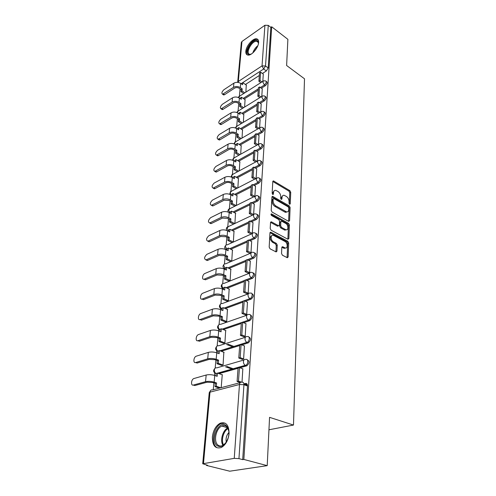 <?xml version="1.0" encoding="UTF-8"?>
<svg xmlns="http://www.w3.org/2000/svg" width="496" height="496" viewBox="0 0 496 496"><rect width="100%" height="100%" fill="white"/><g stroke="black" fill="none" stroke-linecap="round" stroke-linejoin="round"><path stroke-width="0.74" d="M289.608 204.271L290.265 203.862L290.73 192.268L289.893 190.662L273.457 180.904L272.794 181.567L272.149 193.304L272.949 194.537L273.439 194.054L273.525 192.529C273.687 190.929 274.418 190.204 275.708 190.34L278.008 191.512C279.763 192.758 280.668 194.5 280.742 196.745L280.668 198.27L281.263 199.411L281.933 199.008L282.007 197.482C282.162 195.883 282.875 195.157 284.152 195.3L286.384 196.441C288.102 197.668 289.001 199.392 289.081 201.624L289.019 203.137L289.608 204.271M258.627 42.495C258.745 40.219 257.988 38.986 256.364 38.806C252.65 38.31 246.084 46.153 245.83 51.33C245.681 53.692 246.456 54.951 248.155 55.112C251.844 55.564 258.435 47.659 258.627 42.495M229.078 433.622C228.954 425.041 226.009 421.563 220.236 423.2C215.884 425.686 213.261 430.261 212.375 436.926C212.362 445.693 215.369 449.209 221.39 447.473C225.705 444.862 228.272 440.25 229.078 433.622M281.548 253.53L282.435 255.223L287.32 257.728L288.133 256.947L288.697 242.966L287.823 241.304L270.766 232.171L269.96 232.934L269.173 247.113L270.078 248.831L276.111 251.931L276.954 251.15L277.252 245.074L276.365 243.381L273.488 241.862C270.525 240.473 270.339 234.329 273.271 235.271L284.921 241.428C287.804 242.798 288.015 248.893 285.132 247.944L282.627 246.704L281.821 247.479L281.548 253.53M271.69 26.778L287.885 39.333L286.62 65.503L304.507 78.802L293.483 425.053L269.557 417.347L267.214 465.645L243.846 459.439L271.69 26.778L270.847 27.361L268.268 25.37L265.521 66.005L263.655 69.006L241.13 83.694M288.641 221.371L289.59 220.745L290.117 207.533L289.273 205.908L272.645 196.329L271.944 197.024L271.2 210.403L272.081 212.077L288.641 221.371M289.416 224.998L288.87 238.588L287.909 239.258L271.089 230.187L270.202 228.489L270.531 222.561L271.541 221.91L278.616 225.761L279.378 225.029L279.564 221.16L278.696 219.499L271.597 215.549C270.828 214.7 270.804 214.136 271.51 213.863L288.56 223.355L289.416 224.998L288.443 225.426L287.891 239.004L288.87 238.588M243.92 383.867L245.526 383.451C246.828 383.29 247.485 384.133 247.498 385.969L243.951 384.729L238.948 458.626L234.242 458.354L202.721 463.76L207.551 465.273L206.516 465.44L229.71 471.2L267.214 465.645M240.039 88.821L239.388 96.156M238.725 103.571L238.068 110.961M237.379 118.718L236.716 126.158M235.997 134.273L235.327 141.763M234.571 150.251L233.901 157.796M233.108 166.675L232.432 174.27M231.607 183.563L230.925 191.208M230.063 200.93L229.375 208.63M228.47 218.804L227.782 226.554M226.833 237.2L226.139 244.999M225.147 256.147L224.446 263.996M224.049 268.491L224.006 268.937M223.411 275.671L222.704 283.569M222.301 288.126L222.227 288.926M221.619 295.79L220.912 303.738M220.497 308.369L220.391 309.535M219.771 316.541L219.058 324.533M218.643 329.239L218.5 330.801M217.868 337.943L217.149 345.991M216.721 350.777L216.547 352.749M215.896 360.046L215.177 368.131M214.743 373.004L214.532 375.416M213.869 382.869L213.255 389.732M206.553 465.025L206.516 465.44M243.846 459.439L242.705 459.625L238.948 458.626M270.847 27.361L268.206 67.952L266.346 70.94L262.44 73.47M259.327 75.491L245.427 84.487M241.955 41.484L238.309 81.493L237.683 82.355L241.335 42.482L241.955 41.484L264.92 25.259L268.268 25.37M261.783 96.447L262.272 88.821M244.627 107.055L245.055 99.634M260.71 111.941L261.218 103.962M243.35 122.357L243.796 114.582M259.606 127.869L260.146 119.517M242.036 138.068L242.513 129.933M258.472 144.249L259.036 135.501M240.684 154.213L241.192 145.694M257.306 161.088L257.895 151.937M239.301 170.81L239.835 161.894M256.11 178.424L256.723 168.845M237.875 187.872L238.433 178.541M254.876 196.261L255.514 186.242M236.406 205.425L237.001 195.66M252.359 215.221L249.29 213.547L250.536 212.951L253.605 214.632L254.274 204.147M234.899 223.485L235.519 213.268M252.303 233.449L252.997 222.586M233.349 241.974L234 231.39M250.97 252.78L251.677 241.583M231.768 260.958L232.432 250.052M248.112 273.073L249.587 272.713L250.319 261.169M228.718 281.015L230.132 280.507L230.82 269.266M246.667 293.607L248.167 293.266L248.911 281.362M227.013 301.134L228.445 300.663L229.158 289.069M245.179 314.799L246.698 314.483L247.467 302.194M225.258 321.885L226.709 321.445L227.441 309.479M243.641 336.672L245.185 336.393L245.966 323.702M223.448 343.288L224.917 342.885L225.668 330.528M242.054 359.271L243.617 359.023L244.423 345.91M221.582 365.378L223.07 365.013L223.839 352.253M242.017 382.199L242.823 368.857M221.179 387.655L222.27 374.592L221.948 374.678M247.312 359.848C249.68 361.15 249.531 363.134 246.865 365.806L239.884 367.778M238.043 368.299L219.027 373.649M248.887 337.057C251.181 338.365 250.982 340.306 248.304 342.866L241.812 344.881M239.698 345.538L221.241 351.273M250.412 314.991C252.625 316.299 252.39 318.184 249.711 320.658L243.629 322.716M241.298 323.504L223.336 329.592M251.887 293.626C254.008 294.872 253.76 296.707 251.143 299.131L245.346 301.252M242.854 302.163L225.327 308.58M253.307 272.93C255.353 274.114 255.093 275.9 252.532 278.281L246.983 280.457M244.354 281.486L227.23 288.201M254.684 252.867C256.649 253.989 256.382 255.725 253.884 258.075L248.552 260.301M245.811 261.442L229.059 268.435M256.017 233.405C257.914 234.478 257.635 236.164 255.186 238.477L250.052 240.746M247.225 241.998L230.814 249.246M257.3 214.526C259.135 215.543 258.85 217.186 256.451 219.468L251.491 221.78M248.595 223.126L232.5 230.621M258.546 196.205C260.319 197.16 260.034 198.766 257.684 201.023L252.879 203.366M249.928 204.811L234.131 212.524M259.761 178.411L259.749 178.399C261.473 179.323 261.175 180.885 258.875 183.111L254.219 185.485M251.218 187.017L235.705 194.94M260.908 161.076L260.97 161.113C262.589 162.018 262.272 163.55 260.034 165.707L255.508 168.119M252.476 169.731L237.224 177.841M262.024 144.237L262.148 144.311C263.667 145.198 263.339 146.698 261.163 148.8L256.761 151.237M253.698 152.923L238.7 161.212M263.116 127.863L263.283 127.974C264.721 128.848 264.38 130.312 262.254 132.364L257.97 134.819M254.888 136.586L240.126 145.037M264.176 111.935L264.387 112.077C265.744 112.945 265.385 114.371 263.32 116.374L259.135 118.854M256.041 120.689L241.509 129.295M265.205 96.441L265.459 96.615C266.736 97.464 266.371 98.865 264.356 100.824L260.27 103.317M257.164 105.214L242.854 113.968M266.209 81.356L266.501 81.567C267.704 82.404 267.325 83.774 265.366 85.684L261.373 88.195M258.261 90.154L244.156 99.033M293.483 425.053L268.95 429.79M262.824 81.356L263.289 74.078M245.873 92.157L246.27 85.07M243.945 384.071L247.492 385.318M219.939 329.772L218.786 329.338M226.839 249.91L227.143 248.564L228.352 248.031L232.667 250.164M242.705 459.625L247.498 385.969M282.658 195.734L281.052 197.941L282.007 197.482M280.99 199.175L281.052 197.941M274.176 190.786L272.571 192.994L273.525 192.529M272.496 194.246L272.571 192.994M289.317 204.005L289.782 192.727L288.945 191.121L272.8 181.486M289.59 220.745L288.616 221.173L289.156 207.973L288.312 206.355L271.957 196.893M288.821 208.029L288.226 206.894L273.86 198.592L273.172 199.008L273.085 200.638C273.147 202.932 274.071 204.699 275.857 205.945L286.521 211.891C287.854 212.065 288.598 211.315 288.753 209.647L288.821 208.029M273.24 198.722L272.211 199.466L273.172 199.008M287.097 211.928L285.553 212.331L284.76 212.015L274.889 206.398C273.11 205.158 272.186 203.391 272.124 201.097L272.211 199.466M271.541 221.91L270.568 222.357L277.419 226.108L278.287 225.909M270.99 214.532L287.587 223.789L288.56 223.355M285.392 229.518L285.963 229.747C288.734 230.578 288.436 224.756 285.653 223.374L281.604 221.154L280.86 221.879L280.68 225.742L281.548 227.41L285.392 229.518L284.413 229.946L286.409 229.797M280.972 221.433L279.887 222.32L280.86 221.879M284.413 229.946L280.569 227.838L279.701 226.176L279.887 222.32M288.443 225.426L287.587 223.789M285.628 248.006L284.14 248.353L281.858 247.213M271.74 235.637C269.421 237.206 269.669 239.419 272.496 242.284L273.488 241.862M275.912 251.85L276.26 245.495L275.373 243.803L272.496 242.284M287.097 257.629L287.711 243.375L286.843 241.713L269.991 232.692M243.753 93.508L240.951 91.617L242.029 90.929L242.209 88.871L241.137 89.565L239.246 88.282C237.671 87.389 236.133 87.333 234.645 88.114L224.57 94.68L223.739 94.984L223.076 94.55M241.62 84.035L241.682 83.347L242.749 82.652L242.575 84.686L240.69 83.396C238.359 82.069 236.096 81.989 233.889 83.148L223.851 89.764C221.793 91.865 221.371 93.353 222.592 94.228L233.492 87.339C235.705 86.18 237.981 86.261 240.318 87.587L242.209 88.871M240.951 91.617L241.137 89.565M260.834 82.627L258.906 81.276L260.034 80.557L260.629 72.18L263.326 74.102M260.034 80.557L261.956 81.908M258.906 81.276L259.513 72.906L260.629 72.18M242.749 82.652L246.456 85.194M242.029 90.929L244.826 92.826M251.441 53.971L249.668 54.504C243.741 55.161 250.344 40.598 256.035 40.412C257.467 40.331 258.273 41.118 258.435 42.774L258.397 43.946M258.441 43.425C258.317 42.073 257.703 41.342 256.612 41.242L256.221 41.249C251.131 41.379 244.981 54.362 250.046 54.293L250.982 54.182M258.001 39.643L256.506 39.37C251.249 39.482 243.821 52.198 247.386 54.963M225.959 425.37L227.676 427.354C229.121 430.175 229.307 433.628 228.234 437.714C225.376 445.216 221.693 447.907 217.198 445.792C209.672 440.653 218.705 419.678 225.959 425.37M228.873 431.545L227.819 428.135L226.226 426.3C224.905 425.407 223.436 425.326 221.824 426.052C215.865 428.414 213.187 441.93 218.122 445.197C219.499 446.195 221.049 446.288 222.772 445.476L225.785 442.885M225.085 423.144L221.185 423.559C213.801 426.467 210.44 443.213 216.547 447.305M226.281 442.153C225.599 438.452 226.48 435.209 228.923 432.431M242.563 108.333L239.649 106.417L240.74 105.735L240.926 103.627L239.835 104.309L237.919 103.038C236.319 102.157 234.769 102.102 233.263 102.864L223.076 109.318L222.282 109.61L221.569 109.151M240.331 98.685L240.399 97.929L241.478 97.241L241.298 99.33L239.388 98.053C237.026 96.745 234.726 96.658 232.5 97.799L222.351 104.303C220.236 106.448 219.827 107.967 221.117 108.86L232.091 102.095C234.329 100.961 236.635 101.048 239.01 102.356L240.926 103.627M239.649 106.417L239.835 104.309M259.848 97.638L257.821 96.255L258.955 95.542L259.575 86.943L262.303 88.846M258.955 95.542L260.983 96.937M257.821 96.255L258.441 87.662L259.575 86.943M241.478 97.241L245.235 99.758M240.74 105.735L243.654 107.663M241.354 123.554L238.316 121.607L239.413 120.943L239.605 118.773L238.508 119.443L236.561 118.191C234.937 117.323 233.362 117.261 231.837 118.011L221.538 124.341L220.782 124.614L220.026 124.136M239.01 113.727L239.078 112.89L240.176 112.22L239.99 114.365L238.055 113.107C235.656 111.805 233.325 111.718 231.074 112.84L220.807 119.226C218.643 121.415 218.24 122.965 219.604 123.876L230.652 117.254C232.915 116.138 235.253 116.225 237.658 117.521L239.605 118.773M238.316 121.607L238.508 119.443M258.838 113.063L256.699 111.637L257.852 110.943L258.484 102.108L261.256 103.986M257.852 110.943L259.991 112.369M256.699 111.637L257.343 102.808L258.484 102.108M240.176 112.22L243.989 114.706M239.413 120.943L242.451 122.896M240.114 139.184L236.939 137.212L238.055 136.561L238.247 134.329L237.138 134.986L235.166 133.753C233.517 132.897 231.923 132.829 230.38 133.567L219.957 139.767L219.251 140.021L218.438 139.525M237.646 129.171L237.727 128.259L238.836 127.596L238.644 129.803L236.679 128.557C234.242 127.28 231.886 127.187 229.605 128.284L219.226 134.546C217.006 136.784 216.616 138.365 218.054 139.289L229.177 132.816C231.465 131.725 233.833 131.818 236.276 133.095L238.247 134.329M236.939 137.212L237.138 134.986M257.808 128.91L255.552 127.453L256.717 126.771L257.368 117.688L260.183 119.542M256.717 126.771L258.98 128.235M255.552 127.453L256.209 118.377L257.368 117.688M238.836 127.596L242.705 130.051M238.055 136.561L241.23 138.539M238.849 155.242L235.532 153.245L236.66 152.607L236.859 150.319L235.73 150.958L233.728 149.742C232.054 148.893 230.442 148.831 228.879 149.544L218.339 155.608L217.682 155.843L216.808 155.329M236.251 145.043L236.338 144.045L237.46 143.4L237.262 145.663L235.271 144.435C232.798 143.177 230.404 143.077 228.098 144.15L217.601 150.276C215.326 152.57 214.948 154.188 216.461 155.124L227.658 148.812C229.97 147.746 232.37 147.839 234.856 149.098L236.859 150.319M235.532 153.245L235.73 150.958M256.761 145.204L254.367 143.704L255.552 143.04L256.221 133.703L259.079 135.532M255.552 143.04L257.945 144.547M254.367 143.704L255.049 134.379L256.221 133.703M237.46 143.4L241.385 145.818M236.66 152.607L239.977 154.616M237.559 171.752L234.081 169.719L235.222 169.099L235.426 166.743L234.286 167.369L232.252 166.172C230.553 165.342 228.916 165.273 227.335 165.974L216.678 171.883L216.07 172.1L215.14 171.566M234.819 161.349L234.912 160.264L236.046 159.631L235.842 161.956L233.821 160.754C231.31 159.514 228.885 159.414 226.548 160.456L215.927 166.433C213.596 168.783 213.23 170.438 214.83 171.393L226.095 165.249C228.439 164.207 230.869 164.306 233.393 165.546L235.426 166.743M234.081 169.719L234.286 167.369M255.694 161.963L253.152 160.419L254.349 159.774L255.037 150.17L257.939 151.968M254.349 159.774L256.891 161.318M253.152 160.419L253.853 150.827L255.037 150.17M236.046 159.631L240.033 162.012M235.222 169.099L238.7 171.132M236.239 188.722L232.593 186.657L233.746 186.056L233.957 183.638L232.804 184.239L230.739 183.067C229.016 182.249 227.348 182.181 225.748 182.863L214.966 188.61L214.415 188.802L213.423 188.257M233.343 178.114L233.449 176.936L234.596 176.322L234.385 178.715L232.326 177.531C229.778 176.309 227.323 176.204 224.955 177.227L214.21 183.043C211.817 185.454 211.47 187.141 213.156 188.114L224.49 182.15C226.864 181.139 229.332 181.245 231.892 182.46L233.957 183.638M232.593 186.657L232.804 184.239M254.603 179.205L251.906 177.618L253.115 176.985L253.822 167.102L256.773 168.876M253.115 176.985L255.812 178.572M251.906 177.618L252.619 167.747L253.822 167.102M234.596 176.322L238.644 178.659M233.746 186.056L237.398 188.12M234.899 206.175L231.055 204.085L232.227 203.496L232.444 201.01L231.279 201.599L229.177 200.446L224.118 200.229L213.206 205.809L211.662 205.418M231.824 195.362L231.936 194.085L233.101 193.483L232.884 195.945L230.795 194.785C228.203 193.589 225.717 193.483 223.318 194.469L212.449 200.117C209.994 202.585 209.659 204.315 211.439 205.301L222.84 199.535C225.24 198.555 227.745 198.66 230.342 199.857L232.444 201.01M231.055 204.085L231.279 201.599M253.493 196.949L250.616 195.319L251.844 194.705L252.576 184.537L255.57 186.273M251.844 194.705L254.721 196.342M250.616 195.319L251.354 185.157L252.576 184.537M233.101 193.483L237.212 195.777M232.227 203.496L236.065 205.592M233.529 224.136L229.481 222.016L230.665 221.445L230.888 218.885L229.704 219.455L227.571 218.333L222.437 218.104L211.395 223.498L209.845 223.076M230.262 213.1L230.386 211.724L231.564 211.147L231.341 213.677L229.214 212.542C226.585 211.364 224.062 211.253 221.631 212.207L210.633 217.676C208.115 220.212 207.793 221.985 209.672 222.983L221.142 217.422C223.572 216.479 226.114 216.591 228.755 217.756L230.888 218.885M229.481 222.016L229.704 219.455M250.536 212.951L251.286 202.48L254.33 204.178M249.29 213.547L250.052 203.081L251.286 202.48M231.564 211.147L235.743 213.385M230.665 221.445L234.713 223.572M232.035 242.569L227.856 240.473L229.053 239.928L229.282 237.286L228.086 237.838L225.922 236.741L220.714 236.505L209.535 241.701L207.985 241.242M228.656 231.365L228.786 229.877L229.977 229.319L229.753 231.923L227.596 230.82C224.924 229.667 222.357 229.555 219.902 230.473L208.766 235.743C206.181 238.347 205.877 240.163 207.855 241.18L219.387 235.842C221.855 234.93 224.434 235.048 227.118 236.189L229.282 237.286M227.856 240.473L228.086 237.838M251.106 233.988L247.926 232.326L249.19 231.75L249.959 220.956L253.053 222.617M249.19 231.75L252.309 233.387M247.926 232.326L248.713 221.545L249.959 220.956M229.977 229.319L234.224 231.508M229.053 239.928L233.232 242.029M230.435 261.522L226.182 259.482L227.397 258.955L227.633 256.24L226.424 256.767L224.217 255.7L218.934 255.452L207.328 260.543L206.069 259.947M228.352 248.031L228.117 250.716L225.922 249.637C223.206 248.515 220.602 248.397 218.116 249.277L206.844 254.343C204.197 257.021 203.912 258.875 205.983 259.91L217.589 254.808C220.088 253.94 222.698 254.057 225.432 255.167L227.633 256.24M226.182 259.482L226.424 256.767M249.761 253.295L246.524 251.677L247.795 251.125L248.595 240.002L251.739 241.62M247.795 251.125L250.97 252.718M246.524 251.677L247.33 240.56L248.595 240.002M227.397 258.955L231.651 261.008M228.786 281.046L224.459 279.068L225.692 278.566L225.934 275.764L224.707 276.266L222.462 275.23L217.099 274.976L205.425 279.812L204.098 279.217M225.302 269.545L225.451 267.821L226.672 267.307L226.43 270.072L224.198 269.024C221.433 267.933 218.792 267.809 216.275 268.652L204.86 273.494C202.411 274.393 201.618 279.998 204.061 279.198L215.729 274.35C218.265 273.519 220.918 273.649 223.69 274.728L225.934 275.764M224.459 279.068L224.707 276.266M248.372 273.197L245.074 271.628L246.363 271.101L247.188 259.631L250.387 261.2M246.363 271.101L249.593 272.645M245.074 271.628L245.904 260.171L247.188 259.631M226.672 267.307L231.062 269.378M225.692 278.566L230.02 280.556M203.614 299.615L202.077 299.076L213.819 294.494C216.386 293.713 219.077 293.843 221.898 294.891L224.18 295.889L222.94 296.366L220.658 295.368L215.214 295.101L203.614 299.615L202.225 299.026M223.541 289.509L223.702 287.661L224.942 287.172L224.694 290.024L222.419 289.007C219.61 287.953 216.932 287.823 214.377 288.622L202.821 293.223C200.291 294.091 199.541 299.962 202.083 299.076L203.472 299.665M227.094 301.171L222.685 299.255L223.932 298.778L224.18 295.889M222.685 299.255L222.94 296.366M246.94 293.731L243.573 292.206L244.888 291.71L245.737 279.874L248.986 281.393M244.888 291.71L248.174 293.204M243.573 292.206L244.435 280.389L245.737 279.874M224.942 287.172L229.406 289.18M223.932 298.778L228.34 300.7M225.345 321.916L220.856 320.069L222.115 319.629L222.375 316.646L221.117 317.099L218.792 316.132L213.261 315.859L201.457 320.131L200.006 319.573M221.731 310.099L221.904 308.115L223.157 307.656L222.902 310.595L220.59 309.616C217.732 308.599 215.01 308.462 212.418 309.213L200.719 313.559C198.109 314.383 197.402 320.552 200.043 319.56L211.848 315.27C214.446 314.538 217.18 314.675 220.05 315.679L222.375 316.646M220.856 320.069L221.117 317.099M245.458 314.917L242.029 313.447L243.362 312.982L244.237 300.762L247.547 302.231M243.362 312.982L246.704 314.414M242.029 313.447L242.916 301.246L244.237 300.762M223.157 307.656L227.701 309.591M222.115 319.629L226.61 321.482M219.864 331.34L220.05 329.214L221.315 328.78L221.055 331.812L218.699 330.875C215.791 329.896 213.026 329.753 210.403 330.454L198.555 334.527C195.87 335.302 195.188 341.744 197.916 340.696L209.808 336.71C212.443 336.021 215.221 336.164 218.147 337.137L220.509 338.061L219.232 338.483L216.87 337.559L211.253 337.274L199.355 341.242L197.916 340.696M223.547 343.325L218.965 341.552L220.243 341.136L220.509 338.061M218.965 341.552L219.232 338.483M232.698 346.865L226.542 344.484M243.933 336.79L240.436 335.383L241.788 334.943L242.693 322.326L246.059 323.739M241.788 334.943L245.191 336.319M240.436 335.383L241.354 322.778L242.693 322.326M221.315 328.78L225.94 330.64M220.243 341.136L224.824 342.916M227.825 344.081L233.982 346.468M221.687 365.416L217.012 363.723L218.308 363.339L218.587 360.164L217.291 360.555L214.886 359.674L209.176 359.377L197.123 363.047L195.684 362.533M217.936 353.264L218.135 350.988L219.418 350.585L219.145 353.716L216.752 352.823C213.795 351.881 210.98 351.738 208.32 352.383L196.236 356.19C193.552 357.027 192.95 363.5 195.66 362.526L207.706 358.837C210.378 358.211 213.199 358.354 216.175 359.284L218.587 360.164M217.012 363.723L217.291 360.555M232.091 369.179L225.401 366.761M242.364 359.389L238.793 358.044L240.157 357.635L241.093 344.602L244.522 345.948M240.157 357.635L243.623 358.949M238.793 358.044L239.735 345.024L241.093 344.602M219.418 350.585L224.13 352.365M218.308 363.339L222.983 365.037M226.697 366.389L233.387 368.813M219.43 388.114L214.997 386.626L216.312 386.272L216.597 382.993L215.289 383.346L212.834 382.515L207.037 382.205L194.823 385.553L193.459 385.107M215.94 375.906L216.157 373.469L217.459 373.097L217.18 376.334L214.737 375.484C211.724 374.592 208.866 374.437 206.169 375.026L193.837 378.547C191.165 379.452 190.638 385.956 193.328 385.063L205.536 381.697C208.246 381.126 211.116 381.281 214.142 382.162L216.597 382.993M214.997 386.626L215.289 383.346M240.262 382.577L237.088 381.461L238.477 381.095L239.444 367.617L242.935 368.9M238.477 381.095L241.341 382.1M245.322 383.501L247.132 384.14M237.088 381.461L238.068 368.007L239.444 367.617M247.467 385.101L243.933 383.861M244.193 384.815L244.237 384.177M217.459 373.097L222.251 374.79M216.312 386.272L220.745 387.767M289.521 204.209L290.265 203.862M272.688 194.42L273.439 194.054M281.189 199.361L281.933 199.008M234.242 458.354L239.475 384.487L209.988 392.15C210.292 390.383 211.147 389.639 212.542 389.918L240.157 382.683M210.688 390.42L209.238 392.658L209.988 392.15L203.496 463.4M266.346 70.94L263.655 69.006L262.043 65.887L264.92 25.259M238.427 82.466L238.309 81.493L262.043 65.887L265.521 66.005L268.206 67.952M246.698 365.862L245.464 365.403L217.8 373.221M216.144 373.575L216.12 373.562C214.892 372.837 214.297 371.634 214.328 369.954C214.625 368.249 215.456 367.548 216.82 367.858L243.958 359.984M248.229 342.885L247.02 342.401L220.032 350.815M218.104 351.298C216.882 350.573 216.287 349.382 216.318 347.733C216.603 346.084 217.422 345.433 218.761 345.774L245.427 337.261M249.711 320.658L248.521 320.149L222.152 329.115M251.143 299.131L249.978 298.604L224.161 308.084M252.532 278.281L251.385 277.735L245.836 279.918M244.429 280.476L226.089 287.686M253.884 258.075L252.749 257.511L247.417 259.743M245.886 260.381L227.931 267.902M255.186 238.477L254.076 237.9L248.936 240.176M247.306 240.901L229.704 248.701M256.451 219.468L255.359 218.879L250.399 221.191M248.676 221.997L231.415 230.057M257.684 201.023L256.606 200.415L251.807 202.765M250.015 203.645L233.058 211.947M258.875 183.111L257.815 182.491L253.158 184.872M251.311 185.82L234.651 194.351M260.034 165.707L258.993 165.081L254.467 167.493M252.563 168.504L236.189 177.246M261.163 148.8L260.133 148.161L255.731 150.598M253.791 151.677L237.677 160.605M262.254 132.364L261.243 131.713L256.959 134.174M254.981 135.309L239.115 144.417M263.32 116.374L262.328 115.717L258.143 118.197M256.134 119.387L240.517 128.662M264.356 100.824L263.376 100.149L259.29 102.653M257.263 103.9L241.874 113.33M265.366 85.684L264.399 85.002L260.406 87.525M258.36 88.815L243.195 98.388M265.54 80.885C266.743 81.716 266.358 83.092 264.399 85.002L262.768 81.852L263.674 80.817L265.54 80.885M238.768 97.7L239.68 96.106L262.905 81.307M264.486 95.945C265.757 96.788 265.391 98.196 263.376 100.149L261.721 96.962L262.7 95.877L264.486 95.945M263.395 111.414C264.752 112.276 264.393 113.708 262.328 115.717L260.648 112.487L261.702 111.346L263.395 111.414M262.279 127.317C263.711 128.191 263.37 129.654 261.243 131.713L259.544 128.439L260.679 127.249L262.279 127.317M261.125 143.666C262.644 144.553 262.316 146.047 260.133 148.161L258.41 144.851L259.631 143.598L261.125 143.666M259.935 160.481C261.547 161.38 261.231 162.911 258.993 165.081L257.244 161.727L258.559 160.419L259.935 160.481M258.707 177.785C260.419 178.696 260.121 180.265 257.815 182.491L256.041 179.093L257.455 177.723L258.707 177.785M257.443 195.598C259.253 196.521 258.974 198.127 256.606 200.415L254.801 196.974L256.327 195.542L257.443 195.598M256.134 213.943C258.05 214.873 257.79 216.523 255.359 218.879C254.163 218.073 253.549 216.913 253.53 215.394C253.673 214.26 254.219 213.757 255.167 213.894L256.134 213.943M254.789 232.841C256.81 233.79 256.575 235.476 254.076 237.9C252.855 237.113 252.235 235.935 252.216 234.372C252.377 233.151 252.96 232.63 253.977 232.798L254.789 232.841M227.032 249.879L226.554 249.947M253.394 252.328C255.533 253.282 255.322 255.012 252.749 257.511C251.509 256.736 250.883 255.539 250.864 253.933C251.038 252.625 251.67 252.08 252.749 252.29L253.394 252.328M225.351 268.975L224.111 268.534M251.962 272.416C254.219 273.383 254.026 275.156 251.385 277.735C250.127 276.973 249.488 275.764 249.469 274.108C249.662 272.707 250.337 272.137 251.484 272.391L251.962 272.416M222.369 283.886C220.553 285.975 220.968 287.562 223.609 288.653L222.388 288.188M250.474 293.148C253.016 292.274 252.526 297.798 249.978 298.604C248.694 297.86 248.043 296.633 248.031 294.928C248.248 293.427 248.967 292.826 250.189 293.13L250.474 293.148M220.596 304.036C218.717 306.162 219.133 307.78 221.836 308.903L220.608 308.444M248.942 314.545C251.59 313.559 251.162 319.381 248.521 320.149C247.219 319.424 246.555 318.178 246.543 316.423C246.785 314.811 247.547 314.185 248.849 314.538L248.942 314.545M247.411 336.629C250.077 335.625 249.767 341.558 247.089 342.383L246.934 342.37C245.656 341.626 245.012 340.38 245.005 338.625C245.26 336.927 246.066 336.263 247.411 336.629M218.097 351.41L216.901 350.895M245.867 359.433C248.521 358.503 248.298 364.455 245.632 365.347L245.272 365.323C244.032 364.56 243.412 363.308 243.418 361.565C243.679 359.805 244.497 359.098 245.867 359.433M216.138 373.68L214.96 373.147M237.479 112.778L237.417 111.984L238.421 110.899L261.863 96.391M236.183 128.278L236.053 127.224L237.131 126.083L260.797 111.891M234.875 144.218L234.658 142.873L235.817 141.676L259.699 127.819M233.56 160.611L233.213 158.949L234.465 157.703L258.571 144.193M232.258 177.494L231.737 175.472L233.083 174.164L257.418 161.033M231.006 194.903L230.218 192.46L231.663 191.09L256.227 178.362M229.927 212.92L228.65 209.932L230.206 208.5L255 196.199M228.675 231.186L227.044 227.906L228.712 226.412L253.741 214.563M227.044 249.736L225.389 246.413C225.568 245.222 226.164 244.702 227.18 244.85L252.445 233.486M225.364 268.838L223.684 265.472C223.882 264.194 224.521 263.649 225.606 263.835L251.119 252.985M223.628 288.517C222.468 287.754 221.898 286.614 221.923 285.101C222.146 283.737 222.828 283.166 223.981 283.396L249.748 273.085M221.842 308.803C220.664 308.047 220.088 306.894 220.112 305.338C220.36 303.874 221.092 303.285 222.307 303.558L248.335 293.818M220.007 329.722C218.804 328.978 218.215 327.806 218.246 326.207C218.513 324.638 219.294 324.018 220.59 324.347L246.884 315.22M241.992 382.205C243.294 382.044 243.945 382.887 243.951 384.729L239.475 384.487C239.748 382.664 240.585 381.901 241.992 382.205M272.825 181.499L273.767 181.021M288.945 191.121L289.893 190.662M289.782 192.727L290.73 192.268M271.969 196.9L272.93 196.441M288.312 206.355L289.273 205.908M289.156 207.973L290.117 207.533M272.124 201.097L273.085 200.638M274.889 206.398L275.857 205.945M284.76 212.015L285.727 211.575M277.419 226.108L278.392 225.674M270.996 214.253L271.684 213.931M279.701 226.176L280.68 225.742M280.569 227.838L281.548 227.41M281.871 247.169L282.807 246.779M283.662 248.161L284.648 247.752M275.373 243.803L276.365 243.381M276.26 245.495L277.252 245.074M275.962 251.559L276.954 251.15M269.998 232.692L270.977 232.258M286.843 241.713L287.823 241.304M287.711 243.375L288.697 242.966M287.141 257.343L288.133 256.947M223.423 93.924L224.57 94.68M240.69 83.396L240.318 87.587M233.889 83.148L233.492 87.339M252.855 52.886C253.803 49.96 255.465 47.56 257.858 45.682M257.312 46.946L253.84 51.95M222.964 445.371C219.815 440.715 222.716 430.218 227.72 427.961M228.048 428.587C223.448 430.95 220.825 440.479 223.572 445.011M221.91 108.568L223.076 109.318M239.388 98.053L239.01 102.356M232.5 97.799L232.091 102.095M220.354 123.603L221.538 124.341M238.055 113.107L237.658 117.521M231.074 112.84L230.652 117.254M218.761 139.041L219.957 139.767M236.679 128.557L236.276 133.095M229.605 128.284L229.177 132.816M217.124 154.888L218.339 155.608M235.271 144.435L234.856 149.098M228.098 144.15L227.658 148.812M215.438 171.176L216.678 171.883M233.821 160.754L233.393 165.546M226.548 160.456L226.095 165.249M213.708 187.916L214.966 188.61M232.326 177.531L231.892 182.46M224.955 177.227L224.49 182.15M211.928 205.133L213.206 205.809M230.795 194.785L230.342 199.857M223.318 194.469L222.84 199.535M210.099 222.834L211.395 223.498M229.214 212.542L228.755 217.756M221.631 212.207L221.142 217.422M208.215 241.056L209.535 241.701M227.596 230.82L227.118 236.189M219.902 230.473L219.387 235.842M206.274 259.811L207.619 260.437M225.922 249.637L225.432 255.167M218.116 249.277L217.589 254.808M204.278 279.124L205.648 279.738M224.198 269.024L223.69 274.728M216.275 268.652L215.729 274.35M222.419 289.007L221.898 294.891M214.377 288.622L213.819 294.494M200.105 319.542L201.519 320.112M220.59 309.616L220.05 315.679M212.418 309.213L211.848 315.27M218.699 330.875L218.147 337.137M210.403 330.454L209.808 336.71M195.66 362.526L197.123 363.047M216.752 352.823L216.175 359.284M208.32 352.383L207.706 358.837M193.328 385.063L194.823 385.553M214.737 375.484L214.142 382.162M206.169 375.026L205.536 381.697M221.284 423.516L220.236 423.2M238.948 96.509L238.247 97.47M227.019 249.99L226.877 249.922C224.446 248.818 224.074 247.293 225.767 245.346M225.345 269.03L225.271 268.999C222.735 267.902 222.338 266.346 224.093 264.331M248.304 342.866L246.934 342.37L219.951 350.784M246.865 365.806L245.272 365.323L217.595 373.147M237.634 111.315L236.84 112.505M236.282 126.517L235.42 127.956M234.899 142.123L233.988 143.84M233.48 158.162L232.543 160.177M232.016 174.635L231.099 176.985M230.516 191.574L229.66 194.289M228.978 208.99C227.937 209.864 227.701 210.905 228.259 212.121M227.391 226.908C226.164 227.993 226.021 229.202 226.963 230.535M218.773 324.806C216.826 326.969 217.236 328.631 220.001 329.784M216.895 346.233C214.88 348.44 215.276 350.133 218.104 351.323M216.151 373.556L216.12 373.562C213.255 372.316 212.871 370.574 214.966 368.342M209.238 392.658L202.721 463.76M272.887 181.189L273.457 180.904M272.044 196.621L272.645 196.329M285.553 212.331L286.521 211.891M270.642 222.121L271.312 221.824M277.642 226.201L278.616 225.761M271.058 214.074L271.51 213.863M284.989 230.169L285.963 229.747M281.945 246.989L282.627 246.704M284.14 248.353L285.132 247.944M270.072 232.481L270.766 232.171M223.739 94.984L222.592 94.228M258.441 43.412L258.435 42.774M258.236 42.451L256.612 41.242M227.819 428.135L227.676 427.354M227.59 427.757L221.824 426.052M222.282 109.61L221.117 108.86M220.782 124.614L219.604 123.876M219.251 140.021L218.054 139.289M217.682 155.843L216.461 155.124M216.07 172.1L214.83 171.393M214.415 188.802L213.156 188.114M212.716 205.983L211.439 205.301M210.967 223.646L209.672 222.983M209.176 241.825L207.855 241.18M207.328 260.543L205.983 259.91M205.425 279.812L204.061 279.198M201.457 320.131L200.043 319.56"/></g></svg>
